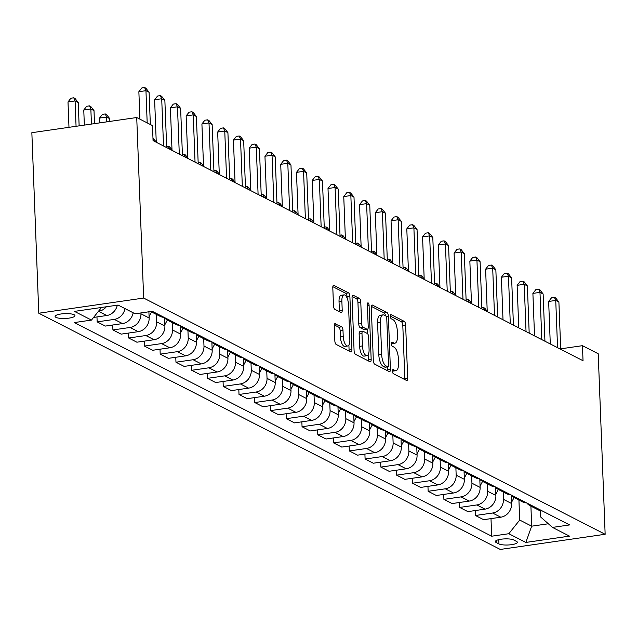 <?xml version="1.0" encoding="UTF-8"?>
<svg xmlns="http://www.w3.org/2000/svg" width="637" height="637" viewBox="0 0 637 637"><rect width="100%" height="100%" fill="white"/><g stroke="black" fill="none" stroke-linecap="round" stroke-linejoin="round"><path stroke-width="0.96" d="M392.456 371.22A2.134 0.82 81.8 0 0 393.403 373.728L406.549 380.464A3.05 1.178 81.8 0 0 406.876 380.52A3.05 1.178 81.8 0 0 407.68 378.139L405.634 324.981A3.05 1.178 81.8 0 0 404.28 321.39L391.134 314.662A2.134 0.82 81.8 0 0 390.911 314.614A2.134 0.82 81.8 0 0 390.346 316.286A2.134 0.82 81.8 0 0 391.293 318.795L392.997 319.67A9.754 3.766 81.8 0 1 397.321 331.144L397.488 335.58A9.754 3.766 81.8 0 1 394.924 343.2A9.754 3.766 81.8 0 1 393.889 343.001L392.185 342.125A2.134 0.82 81.8 0 0 391.962 342.085A2.134 0.82 81.8 0 0 391.405 343.749A2.134 0.82 81.8 0 0 392.344 346.265L394.048 347.133A9.754 3.766 81.8 0 1 398.372 358.615L398.539 363.042A9.754 3.766 81.8 0 1 395.975 370.662A9.754 3.766 81.8 0 1 394.948 370.463L393.244 369.595A2.134 0.82 81.8 0 0 393.021 369.548A2.134 0.82 81.8 0 0 392.456 371.22M55.96 317.361A9.937 2.421 177.8 0 0 67.14 318.341A9.937 2.421 177.8 0 0 74.959 315.665A9.937 2.421 177.8 0 0 74.099 314.742A9.937 2.421 177.8 0 0 62.92 313.762A9.937 2.421 177.8 0 0 55.101 316.43A9.937 2.421 177.8 0 0 55.96 317.361M335.388 323.628A3.05 1.178 81.8 0 0 335.07 323.564A3.05 1.178 81.8 0 0 334.266 325.945L334.839 340.859A3.05 1.178 81.8 0 0 336.193 344.45L350.796 351.919A3.05 1.178 81.8 0 0 351.122 351.982A3.05 1.178 81.8 0 0 351.919 349.602L349.88 296.444A3.05 1.178 81.8 0 0 348.527 292.853L333.923 285.376A3.05 1.178 81.8 0 0 333.597 285.312A3.05 1.178 81.8 0 0 332.801 287.701L333.493 305.712A3.05 1.178 81.8 0 0 334.839 309.303L341.09 312.496A3.05 1.178 81.8 0 0 341.416 312.56A3.05 1.178 81.8 0 0 342.212 310.179L341.87 301.245A8.154 3.145 81.8 0 1 344.02 294.875A8.154 3.145 81.8 0 1 348.495 304.637L349.84 339.632A8.154 3.145 81.8 0 1 347.691 346.002A8.154 3.145 81.8 0 1 343.216 336.24L342.993 330.412A3.05 1.178 81.8 0 0 341.639 326.821L334.775 323.715M605.15 534.276L598.215 353.75L582.457 345.684L583.03 360.725L153.063 140.642L152.49 125.593L136.724 117.526L143.659 298.06L605.15 534.276L500.276 549.444L38.785 313.221L143.659 298.06M373.33 360.558A3.05 1.178 81.8 0 0 374.683 364.149L389.287 371.626A3.05 1.178 81.8 0 0 389.613 371.69A3.05 1.178 81.8 0 0 390.409 369.301L388.371 316.143A3.05 1.178 81.8 0 0 387.017 312.552L372.414 305.083A3.05 1.178 81.8 0 0 372.088 305.019A3.05 1.178 81.8 0 0 371.291 307.4L373.33 360.558M370.041 361.776L355.438 354.299A3.05 1.178 81.8 0 1 354.084 350.708L352.046 297.551A3.05 1.178 81.8 0 1 352.842 295.17A3.05 1.178 81.8 0 1 353.169 295.226L359.419 298.427A3.05 1.178 81.8 0 1 360.773 302.018L361.601 323.572A3.05 1.178 81.8 0 0 362.947 327.163L367.095 329.281A3.05 1.178 81.8 0 0 367.414 329.345A3.05 1.178 81.8 0 0 368.218 326.964L367.358 304.518A2.134 0.82 81.8 0 1 367.915 302.854A2.134 0.82 81.8 0 1 369.086 305.402L371.164 359.451A3.05 1.178 81.8 0 1 370.368 361.832A3.05 1.178 81.8 0 1 370.041 361.776M516.519 541.386L513.74 539.961A9.627 2.341 177.8 0 0 502.912 539.013A9.627 2.341 177.8 0 0 495.339 541.601A9.627 2.341 177.8 0 0 496.167 542.501L498.946 543.926A9.627 2.341 177.8 0 0 509.775 544.874A9.627 2.341 177.8 0 0 517.348 542.286A9.627 2.341 177.8 0 0 516.519 541.386M540.431 510.715L540.67 517.013L552.47 527.412L569.621 524.928L152.267 311.302L135.116 313.778L118.092 305.067L74.441 311.382L91.465 320.093L74.314 322.569L491.668 536.203L508.82 533.718L519.696 520.047L518.924 500.005M552.47 527.412L569.494 536.123L525.843 542.437L508.82 533.718M136.724 117.526L31.85 132.695L38.785 313.221M582.457 345.684L560.695 348.829M530.908 506.136L531.672 526.178L548.338 523.773M519.696 520.047L531.672 526.178L525.843 542.437M112.725 325.005L112.916 329.942L130.067 327.466A12.421 11.052 -62.9 0 0 140.944 313.786L140.912 312.942M112.916 329.942L121.11 334.138L138.261 331.654A12.421 11.052 -62.9 0 0 149.138 317.982L148.899 311.788M128.491 333.071L128.682 338.008L145.825 335.532A12.421 11.052 -62.9 0 0 156.702 321.852L156.415 314.447M128.682 338.008L136.875 342.204L154.027 339.728A12.421 11.052 -62.9 0 0 164.895 326.048L164.585 317.791M144.249 341.137L144.44 346.074L161.591 343.598A12.421 11.052 -62.9 0 0 172.468 329.926L172.181 322.513M144.44 346.074L152.633 350.27L169.784 347.794A12.421 11.052 -62.9 0 0 180.661 334.114L180.343 325.857M160.014 349.203L160.198 354.14L177.349 351.664A12.421 11.052 -62.9 0 0 188.226 337.992L187.939 330.579M160.198 354.14L168.399 358.336L185.542 355.86A12.421 11.052 -62.9 0 0 196.419 342.188L196.1 333.923M175.772 357.269L175.963 362.214L193.115 359.73A12.421 11.052 -62.9 0 0 203.983 346.058L203.705 338.653M175.963 362.214L184.157 366.41L201.308 363.926A12.421 11.052 -62.9 0 0 212.185 350.254L211.866 341.989M191.53 365.343L191.721 370.28L208.872 367.804A12.421 11.052 -62.9 0 0 219.749 354.124L219.462 346.719M191.721 370.28L199.922 374.476L217.066 371.992A12.421 11.052 -62.9 0 0 227.942 358.32L227.624 350.063M207.296 373.409L207.487 378.346L224.63 375.87A12.421 11.052 -62.9 0 0 235.507 362.19L235.228 354.785M207.487 378.346L215.68 382.542L232.831 380.066A12.421 11.052 -62.9 0 0 243.708 366.386L243.39 358.129M223.054 381.475L223.245 386.412L240.396 383.936A12.421 11.052 -62.9 0 0 251.273 370.264L250.986 362.851M223.245 386.412L231.438 390.608L248.589 388.132A12.421 11.052 -62.9 0 0 259.466 374.452L259.148 366.195M238.819 389.541L239.01 394.478L256.154 392.002A12.421 11.052 -62.9 0 0 267.03 378.33L266.744 370.917M239.01 394.478L247.204 398.674L264.355 396.198A12.421 11.052 -62.9 0 0 275.224 382.526L274.913 374.261M254.577 397.607L254.768 402.552L271.919 400.068A12.421 11.052 -62.9 0 0 282.796 386.396L282.51 378.991M254.768 402.552L262.962 406.748L280.113 404.264A12.421 11.052 -62.9 0 0 290.99 390.592L290.671 382.327M270.343 405.681L270.526 410.618L287.677 408.142A12.421 11.052 -62.9 0 0 298.554 394.462L298.267 387.057M270.526 410.618L278.727 414.814L295.871 412.33A12.421 11.052 -62.9 0 0 306.747 398.658L306.429 390.401M286.101 413.747L286.292 418.684L303.443 416.208A12.421 11.052 -62.9 0 0 314.312 402.528L314.033 395.123M286.292 418.684L294.485 422.88L311.636 420.404A12.421 11.052 -62.9 0 0 322.513 406.725L322.195 398.467M301.858 421.813L302.049 426.75L319.201 424.274A12.421 11.052 -62.9 0 0 330.077 410.602L329.791 403.189M302.049 426.75L310.251 430.946L327.394 428.47A12.421 11.052 -62.9 0 0 338.271 414.791L337.952 406.533M317.624 429.879L317.815 434.816L334.958 432.34A12.421 11.052 -62.9 0 0 345.835 418.668L345.557 411.255M317.815 434.816L326.009 439.012L343.16 436.536A12.421 11.052 -62.9 0 0 354.037 422.864L353.718 414.599M333.382 437.945L333.573 442.89L350.724 440.406A12.421 11.052 -62.9 0 0 361.601 426.734L361.314 419.329M333.573 442.89L341.766 447.086L358.918 444.602A12.421 11.052 -62.9 0 0 369.794 430.931L369.476 422.665M349.148 446.019L349.339 450.956L366.482 448.48A12.421 11.052 -62.9 0 0 377.359 434.8L377.072 427.395M349.339 450.956L357.532 455.152L374.683 452.668A12.421 11.052 -62.9 0 0 385.552 438.997L385.242 430.739M364.905 454.085L365.097 459.022L382.248 456.546A12.421 11.052 -62.9 0 0 393.125 442.866L392.838 435.461M365.097 459.022L373.29 463.218L390.441 460.742A12.421 11.052 -62.9 0 0 401.318 447.063L400.999 438.805M380.671 462.151L380.854 467.088L398.006 464.612A12.421 11.052 -62.9 0 0 408.882 450.94L408.596 443.527M380.854 467.088L389.056 471.284L406.199 468.808A12.421 11.052 -62.9 0 0 417.076 455.129L416.757 446.871M396.429 470.217L396.62 475.154L413.771 472.678A12.421 11.052 -62.9 0 0 424.64 459.006L424.361 451.593M396.62 475.154L404.813 479.35L421.965 476.874A12.421 11.052 -62.9 0 0 432.842 463.203L432.523 454.937M412.187 478.283L412.378 483.228L429.529 480.744A12.421 11.052 -62.9 0 0 440.406 467.072L440.119 459.667M412.378 483.228L420.579 487.424L437.723 484.94A12.421 11.052 -62.9 0 0 448.599 471.269L448.281 463.003M427.953 486.357L428.144 491.294L445.287 488.818A12.421 11.052 -62.9 0 0 456.164 475.138L455.877 467.733M428.144 491.294L436.337 495.49L453.488 493.006A12.421 11.052 -62.9 0 0 464.365 479.335L464.047 471.077M443.71 494.423L443.901 499.36L461.053 496.884A12.421 11.052 -62.9 0 0 471.929 483.204L471.643 475.799M443.901 499.36L452.095 503.556L469.246 501.08A12.421 11.052 -62.9 0 0 480.123 487.401L479.804 479.143M459.476 502.489L459.667 507.426L476.81 504.95A12.421 11.052 -62.9 0 0 487.687 491.278L487.401 483.865M459.667 507.426L467.861 511.622L485.012 509.146A12.421 11.052 -62.9 0 0 495.881 495.467L495.57 487.209M475.234 510.556L475.425 515.492L492.576 513.016A12.421 11.052 -62.9 0 0 503.453 499.344L503.166 491.931M475.425 515.492L483.618 519.688L500.77 517.212A12.421 11.052 -62.9 0 0 511.646 503.541L511.328 495.275M491 518.622L491.668 536.203M96.967 316.931L97.158 321.876L105.352 326.072L122.503 323.588A12.421 11.052 -62.9 0 0 133.165 312.783M526.823 503.023A12.421 11.052 -62.9 0 0 530.103 505.722L538.297 509.918A12.421 11.052 -62.9 0 0 542.406 511.001M530.103 505.722A12.421 11.052 -62.9 0 0 534.212 506.805M511.065 494.957A12.421 11.052 -62.9 0 0 514.346 497.656L522.539 501.852A12.421 11.052 -62.9 0 0 526.648 502.935M514.346 497.656A12.421 11.052 -62.9 0 0 518.446 498.739M495.307 486.891A12.421 11.052 -62.9 0 0 498.58 489.59L506.781 493.786A12.421 11.052 -62.9 0 0 510.882 494.869M498.58 489.59A12.421 11.052 -62.9 0 0 502.689 490.673M479.542 478.825A12.421 11.052 -62.9 0 0 482.822 481.524L491.016 485.72A12.421 11.052 -62.9 0 0 495.124 486.795M482.822 481.524A12.421 11.052 -62.9 0 0 486.923 482.607M463.784 470.759A12.421 11.052 -62.9 0 0 467.056 473.45L475.258 477.646A12.421 11.052 -62.9 0 0 479.358 478.729M467.056 473.45A12.421 11.052 -62.9 0 0 471.165 474.533M448.018 462.685A12.421 11.052 -62.9 0 0 451.299 465.384L459.492 469.58A12.421 11.052 -62.9 0 0 463.601 470.663M451.299 465.384A12.421 11.052 -62.9 0 0 455.407 466.467M432.26 454.619A12.421 11.052 -62.9 0 0 435.541 457.318L443.734 461.514A12.421 11.052 -62.9 0 0 447.835 462.597M435.541 457.318A12.421 11.052 -62.9 0 0 439.641 458.401M416.494 446.553A12.421 11.052 -62.9 0 0 419.775 449.252L427.968 453.448A12.421 11.052 -62.9 0 0 432.077 454.531M419.775 449.252A12.421 11.052 -62.9 0 0 423.884 450.335M400.737 438.487A12.421 11.052 -62.9 0 0 404.017 441.186L412.211 445.382A12.421 11.052 -62.9 0 0 416.319 446.457M404.017 441.186A12.421 11.052 -62.9 0 0 408.118 442.269M384.979 430.421A12.421 11.052 -62.9 0 0 388.252 433.112L396.453 437.308A12.421 11.052 -62.9 0 0 400.554 438.391M388.252 433.112A12.421 11.052 -62.9 0 0 392.36 434.195M369.213 422.347A12.421 11.052 -62.9 0 0 372.494 425.046L380.687 429.242A12.421 11.052 -62.9 0 0 384.796 430.325M372.494 425.046A12.421 11.052 -62.9 0 0 376.594 426.129M353.455 414.281A12.421 11.052 -62.9 0 0 356.728 416.98L364.929 421.176A12.421 11.052 -62.9 0 0 369.03 422.259M356.728 416.98A12.421 11.052 -62.9 0 0 360.837 418.063M337.69 406.215A12.421 11.052 -62.9 0 0 340.97 408.914L349.164 413.11A12.421 11.052 -62.9 0 0 353.272 414.193M340.97 408.914A12.421 11.052 -62.9 0 0 345.079 409.997M321.932 398.149A12.421 11.052 -62.9 0 0 325.212 400.848L333.406 405.044A12.421 11.052 -62.9 0 0 337.506 406.119M325.212 400.848A12.421 11.052 -62.9 0 0 329.313 401.931M306.166 390.083A12.421 11.052 -62.9 0 0 309.447 392.774L317.64 396.97A12.421 11.052 -62.9 0 0 321.749 398.053M309.447 392.774A12.421 11.052 -62.9 0 0 313.555 393.857M290.408 382.009A12.421 11.052 -62.9 0 0 293.689 384.708L301.882 388.904A12.421 11.052 -62.9 0 0 305.991 389.987M293.689 384.708A12.421 11.052 -62.9 0 0 297.79 385.791M274.651 373.943A12.421 11.052 -62.9 0 0 277.923 376.642L286.124 380.838A12.421 11.052 -62.9 0 0 290.225 381.921M277.923 376.642A12.421 11.052 -62.9 0 0 282.032 377.725M258.885 365.877A12.421 11.052 -62.9 0 0 262.165 368.576L270.359 372.772A12.421 11.052 -62.9 0 0 274.467 373.855M262.165 368.576A12.421 11.052 -62.9 0 0 266.266 369.659M243.127 357.811A12.421 11.052 -62.9 0 0 246.4 360.51L254.601 364.706A12.421 11.052 -62.9 0 0 258.702 365.781M246.4 360.51A12.421 11.052 -62.9 0 0 250.508 361.593M227.361 349.745A12.421 11.052 -62.9 0 0 230.642 352.436L238.835 356.632A12.421 11.052 -62.9 0 0 242.944 357.715M230.642 352.436A12.421 11.052 -62.9 0 0 234.75 353.519M211.603 341.671A12.421 11.052 -62.9 0 0 214.884 344.37L223.077 348.566A12.421 11.052 -62.9 0 0 227.178 349.649M214.884 344.37A12.421 11.052 -62.9 0 0 218.985 345.453M195.838 333.605A12.421 11.052 -62.9 0 0 199.118 336.304L207.312 340.5A12.421 11.052 -62.9 0 0 211.42 341.583M199.118 336.304A12.421 11.052 -62.9 0 0 203.227 337.387M180.08 325.539A12.421 11.052 -62.9 0 0 183.36 328.238L191.554 332.434A12.421 11.052 -62.9 0 0 195.663 333.517M183.36 328.238A12.421 11.052 -62.9 0 0 187.461 329.321M164.322 317.473A12.421 11.052 -62.9 0 0 167.595 320.172L175.796 324.368A12.421 11.052 -62.9 0 0 179.897 325.443M167.595 320.172A12.421 11.052 -62.9 0 0 171.703 321.255M150.826 311.509A12.421 11.052 -62.9 0 0 151.837 312.098L160.03 316.294A12.421 11.052 -62.9 0 0 164.139 317.377M151.837 312.098A12.421 11.052 -62.9 0 0 155.938 313.181M97.158 321.876L114.302 319.392A12.421 11.052 -62.9 0 0 124.971 308.587M93.583 317.425L106.737 315.522A12.421 11.052 -62.9 0 0 117.312 305.179M98.416 311.342L98.544 311.326A12.421 11.052 -62.9 0 0 106.323 306.771M101.506 307.464L91.465 320.093M392.456 371.013A9.754 3.766 81.8 0 0 393.14 371.076L395.975 370.662M391.397 343.55A9.754 3.766 81.8 0 0 392.089 343.606L394.924 343.2M404.798 379.564A3.05 1.178 81.8 0 0 404.845 378.553L402.799 325.388A3.05 1.178 81.8 0 0 401.445 321.804L390.346 316.119M385.473 315.817A3.05 1.178 81.8 0 0 384.183 312.966L371.331 306.389M387.535 370.726A3.05 1.178 81.8 0 0 387.575 369.715L387.471 366.912M387.766 366.793A2.134 0.82 81.8 0 0 387.989 366.832A2.134 0.82 81.8 0 0 388.554 365.168L386.763 318.508A2.134 0.82 81.8 0 0 385.815 315.992L384.023 315.076A9.754 3.766 81.8 0 0 382.988 314.877A9.754 3.766 81.8 0 0 380.424 322.497L381.651 354.395A9.754 3.766 81.8 0 0 385.974 365.877L387.766 366.793L384.931 367.199A2.134 0.82 81.8 0 0 385.154 367.246A2.134 0.82 81.8 0 0 385.361 367.143M382.988 314.877L380.154 315.283A9.754 3.766 81.8 0 0 377.59 322.911L380.424 322.497M384.931 367.199L383.14 366.283A9.754 3.766 81.8 0 1 378.816 354.801L377.59 322.911M352.086 296.531L356.585 298.841L359.419 298.427M364.874 329.608A3.05 1.178 81.8 0 1 364.579 329.759A3.05 1.178 81.8 0 1 364.26 329.695L360.112 327.569A3.05 1.178 81.8 0 1 358.766 323.986L357.938 302.424A3.05 1.178 81.8 0 0 356.585 298.841M367.159 329.385L367.318 333.454M368.138 354.769L368.329 359.865L371.164 359.451M362.461 345.947A8.154 3.145 81.8 0 0 366.936 355.709A8.154 3.145 81.8 0 0 369.078 349.339L368.608 337.005A3.05 1.178 81.8 0 0 367.254 333.422L363.106 331.296A3.05 1.178 81.8 0 0 362.787 331.232A3.05 1.178 81.8 0 0 361.983 333.613L362.461 345.947L359.626 346.353A8.154 3.145 81.8 0 0 364.101 356.123L366.936 355.709M360.271 331.71A3.05 1.178 81.8 0 0 359.953 331.646A3.05 1.178 81.8 0 0 359.149 334.027L361.983 333.613M359.626 346.353L359.149 334.027M368.29 360.876A3.05 1.178 81.8 0 0 368.329 359.865M347.691 346.002L344.856 346.417A8.154 3.145 81.8 0 1 340.381 336.655L340.158 330.818A3.05 1.178 81.8 0 0 338.804 327.235L334.306 324.934M344.02 294.875L341.185 295.281A8.154 3.145 81.8 0 0 339.035 301.659L341.87 301.245M339.338 311.604A3.05 1.178 81.8 0 0 339.378 310.593L339.035 301.659M347.085 297.997L347.046 296.85A3.05 1.178 81.8 0 0 345.692 293.267L332.84 286.682M349.044 351.027A3.05 1.178 81.8 0 0 349.084 350.008L348.893 345.071M511.591 502.219L514.091 497.521M511.392 496.876L511.909 495.897M481.859 307.806L483.547 307.56L484.813 308.204L487.225 311.278M484.773 310.426L483.547 307.56M557.558 347.683L555.743 300.433L558.896 302.049L560.711 349.299M550.288 343.964L548.656 301.46L555.743 300.433L554.413 297.312L555.671 297.965L558.896 302.049M548.656 301.46L551.578 297.726L554.413 297.312M495.833 494.153L498.333 489.455M495.626 488.81L496.151 487.831M466.101 299.74L467.789 299.494L469.047 300.138L471.468 303.204M469.015 302.36L467.789 299.494M480.075 486.087L482.567 481.389M479.868 480.744L480.386 479.765M450.335 291.666L452.023 291.428L453.289 292.072L455.71 295.138M453.249 294.294L452.023 291.428M464.309 478.013L466.81 473.323M464.102 472.67L464.628 471.698M434.577 283.6L436.265 283.361L437.523 284.006L439.944 287.072M437.492 286.228L436.265 283.361M541.8 339.617L539.985 292.367L543.13 293.983L544.946 341.233M534.531 335.898L532.898 293.394L539.985 292.367L538.647 289.246L539.913 289.891L543.13 293.983M532.898 293.394L535.813 289.66L538.647 289.246M526.035 331.551L524.219 284.301L527.372 285.917L529.188 333.167M518.765 327.832L517.133 285.328L524.219 284.301L522.889 281.18L524.147 281.825L527.372 285.917M517.133 285.328L520.055 281.594L522.889 281.18M510.277 323.485L508.461 276.235L511.615 277.843L513.43 325.093M503.007 319.766L501.375 277.254L508.461 276.235L507.132 273.114L508.39 273.759L511.615 277.843M501.375 277.254L504.297 273.52L507.132 273.114M448.552 469.947L451.044 465.257M448.344 464.604L448.862 463.625M418.812 275.534L420.508 275.288L421.766 275.932L424.186 279.006M421.726 278.162L420.508 275.288M494.511 315.419L492.696 268.169L495.849 269.777L497.664 317.027M487.241 311.692L485.609 269.188L492.696 268.169L491.366 265.048L492.632 265.693L495.849 269.777M485.609 269.188L488.531 265.454L491.366 265.048M432.786 461.881L435.286 457.183M432.587 456.538L433.104 455.559M403.054 267.468L404.742 267.222L406.008 267.866L408.421 270.94M405.968 270.088L404.742 267.222M417.028 453.815L419.528 449.117M416.821 448.472L417.339 447.493M387.296 259.402L388.984 259.155L390.242 259.8L392.663 262.866M390.202 262.022L388.984 259.155M401.262 445.749L403.762 441.051M401.063 440.406L401.581 439.426M371.53 251.328L373.218 251.089L374.484 251.734L376.897 254.8M374.445 253.956L373.218 251.089M385.504 437.675L388.005 432.985M385.297 432.332L385.823 431.36M355.772 243.262L357.461 243.023L358.719 243.668L361.139 246.734M358.687 245.89L357.461 243.023M369.747 429.609L372.239 424.919M369.54 424.266L370.057 423.287M340.007 235.196L341.695 234.949L342.961 235.594L345.381 238.668M342.921 237.824L341.695 234.949M478.753 307.345L476.938 260.095L480.091 261.711L481.906 308.961M471.484 303.626L469.851 261.122L476.938 260.095L475.608 256.974L476.866 257.627L480.091 261.711M469.851 261.122L472.773 257.388L475.608 256.974M462.988 299.279L461.172 252.029L464.325 253.645L466.141 300.895M455.726 295.56L454.085 253.056L461.172 252.029L459.842 248.908L461.108 249.553L464.325 253.645M454.085 253.056L457.008 249.322L459.842 248.908M447.23 291.213L445.414 243.963L448.567 245.579L450.383 292.829M439.96 287.494L438.328 244.99L445.414 243.963L444.085 240.842L445.343 241.487L448.567 245.579M438.328 244.99L441.25 241.256L444.085 240.842M431.472 283.147L429.657 235.897L432.802 237.505L434.617 284.755M424.202 279.428L422.57 236.916L429.657 235.897L428.319 232.776L429.585 233.421L432.802 237.505M422.57 236.916L425.492 233.182L428.319 232.776M415.706 275.08L413.891 227.831L417.044 229.439L418.859 276.689M408.436 271.354L406.804 228.85L413.891 227.831L412.561 224.71L413.819 225.355L417.044 229.439M406.804 228.85L409.726 225.116L412.561 224.71M353.981 421.543L356.481 416.845M353.774 416.2L354.299 415.22M324.249 227.13L325.937 226.883L327.195 227.528L329.616 230.602M327.163 229.75L325.937 226.883M399.948 267.007L398.133 219.757L401.286 221.373L403.102 268.623M392.679 263.288L391.046 220.784L398.133 219.757L396.803 216.636L398.061 217.289L401.286 221.373M391.046 220.784L393.969 217.05L396.803 216.636M338.223 413.477L340.715 408.779M338.016 408.134L338.534 407.154M308.483 219.064L310.179 218.817L311.437 219.462L313.858 222.528M311.397 221.684L310.179 218.817M384.183 258.94L382.367 211.691L385.52 213.307L387.336 260.557M376.913 255.222L375.281 212.718L382.367 211.691L381.037 208.57L382.304 209.215L385.52 213.307M375.281 212.718L378.203 208.984L381.037 208.57M322.457 405.411L324.958 400.713M322.258 400.068L322.776 399.088M292.725 210.99L294.413 210.751L295.679 211.396L298.092 214.462M295.64 213.618L294.413 210.751M368.425 250.874L366.609 203.625L369.763 205.241L371.578 252.491M361.155 247.156L359.523 204.652L366.609 203.625L365.28 200.504L366.538 201.149L369.763 205.241M359.523 204.652L362.445 200.918L365.28 200.504M306.7 397.337L309.2 392.647M306.493 391.994L307.01 391.022M276.968 202.924L278.656 202.685L279.914 203.33L282.334 206.396M279.874 205.552L278.656 202.685M352.659 242.808L350.844 195.559L353.997 197.167L355.812 244.417M345.397 239.09L343.757 196.578L350.844 195.559L349.514 192.438L350.78 193.083L353.997 197.167M343.757 196.578L346.679 192.844L349.514 192.438M290.934 389.271L293.434 384.581M290.735 383.928L291.252 382.948M261.202 194.858L262.89 194.611L264.156 195.256L266.569 198.33M264.116 197.486L262.89 194.611M336.901 234.742L335.086 187.493L338.239 189.101L340.054 236.351M329.632 231.016L327.999 188.512L335.086 187.493L333.756 184.372L335.014 185.017L338.239 189.101M327.999 188.512L330.922 184.778L333.756 184.372M275.176 381.205L277.676 376.507M274.969 375.862L275.495 374.882M245.444 186.792L247.132 186.545L248.39 187.19L250.811 190.264M248.358 189.412L247.132 186.545M321.144 226.668L319.328 179.419L322.473 181.035L324.289 228.285M313.874 222.95L312.241 180.446L319.328 179.419L317.998 176.298L319.256 176.951L322.473 181.035M312.241 180.446L315.164 176.712L317.998 176.298M259.418 373.139L261.911 368.441M259.211 367.796L259.729 366.816M229.678 178.726L231.366 178.479L232.632 179.124L235.053 182.19M232.593 181.346L231.366 178.479M243.653 365.073L246.153 360.375M243.445 359.73L243.971 358.75M213.921 170.652L215.609 170.413L216.867 171.058L219.287 174.124M216.835 173.28L215.609 170.413M227.895 356.999L230.387 352.309M227.688 351.656L228.205 350.684M198.155 162.586L199.851 162.347L201.109 162.992L203.529 166.058M201.069 165.214L199.851 162.347M212.129 348.933L214.629 344.243M211.93 343.59L212.447 342.61M182.397 154.52L184.085 154.273L185.351 154.918L187.764 157.992M185.311 157.148L184.085 154.273M196.371 340.867L198.871 336.169M196.164 335.524L196.682 334.544M166.639 146.454L168.327 146.207L169.585 146.852L172.006 149.926M169.546 149.074L168.327 146.207M180.605 332.801L183.106 328.103M180.406 327.458L180.924 326.478M152.976 138.356L156.24 141.852M153.788 141.008L153.007 139.185M164.848 324.735L167.348 320.037M164.641 319.392L165.166 318.412M149.09 316.661L151.582 311.971M305.378 218.602L303.562 171.353L306.716 172.969L308.531 220.219M298.108 214.884L296.476 172.38L303.562 171.353L302.233 168.232L303.491 168.877L306.716 172.969M296.476 172.38L299.398 168.646L302.233 168.232M289.62 210.536L287.805 163.287L290.958 164.903L292.773 212.153M282.35 206.818L280.718 164.314L287.805 163.287L286.475 160.166L287.733 160.811L290.958 164.903M280.718 164.314L283.64 160.58L286.475 160.166M273.854 202.47L272.039 155.221L275.192 156.829L277.007 204.079M266.584 198.752L264.952 156.24L272.039 155.221L270.709 152.1L271.975 152.745L275.192 156.829M264.952 156.24L267.874 152.506L270.709 152.1M258.096 194.404L256.281 147.155L259.434 148.763L261.25 196.013M250.827 190.678L249.194 148.174L256.281 147.155L254.951 144.034L256.209 144.679L259.434 148.763M249.194 148.174L252.117 144.44L254.951 144.034M242.331 186.33L240.515 139.081L243.668 140.697L245.484 187.947M235.069 182.612L233.437 140.108L240.515 139.081L239.186 135.96L240.452 136.613L243.668 140.697M233.437 140.108L236.351 136.374L239.186 135.96M226.573 178.264L224.757 131.015L227.911 132.631L229.726 179.881M219.303 174.546L217.671 132.042L224.757 131.015L223.428 127.894L224.686 128.539L227.911 132.631M217.671 132.042L220.593 128.308L223.428 127.894M210.815 170.198L209 122.949L212.145 124.565L213.96 171.815M203.545 166.48L201.913 123.976L209 122.949L207.67 119.828L208.928 120.473L212.145 124.565M201.913 123.976L204.835 120.242L207.67 119.828M195.049 162.132L193.234 114.883L196.387 116.491L198.203 163.741M187.78 158.414L186.147 115.902L193.234 114.883L191.904 111.762L193.162 112.407L196.387 116.491M186.147 115.902L189.07 112.168L191.904 111.762M109.867 121.412L109.763 118.673L106.61 117.057L99.523 118.084L99.706 122.877M99.523 118.084L102.446 114.349L105.28 113.935L106.61 117.057L106.793 121.858M105.28 113.935L106.538 114.58L109.763 118.673M179.292 154.066L177.476 106.817L180.629 108.425L182.445 155.675M172.022 150.34L170.39 107.836L177.476 106.817L176.146 103.696L177.405 104.341L180.629 108.425M170.39 107.836L173.312 104.102L176.146 103.696M94.499 123.634L94.005 110.607L90.852 108.991L83.766 110.018L84.347 125.099M83.766 110.018L86.688 106.283L89.522 105.869L90.852 108.991L91.433 124.08M89.522 105.869L90.78 106.514L94.005 110.607M163.526 145.992L161.71 98.743L164.864 100.359L166.679 147.609M156.256 142.274L154.624 99.77L161.71 98.743L160.381 95.622L161.647 96.275L164.864 100.359M154.624 99.77L157.546 96.036L160.381 95.622M79.139 125.855L78.24 102.533L75.086 100.925L68 101.944L68.979 127.32M68 101.944L70.922 98.209L73.757 97.803L75.086 100.925L76.066 126.301M73.757 97.803L75.023 98.448L78.24 102.533M147.187 122.885L145.953 90.677L149.106 92.293L150.34 124.494M139.917 119.167L138.866 91.704L145.953 90.677L144.623 87.556L145.881 88.201L149.106 92.293M138.866 91.704L141.788 87.97L144.623 87.556M140.944 313.786L149.138 317.982M156.702 321.852L164.895 326.048M172.468 329.926L180.661 334.114M188.226 337.992L196.419 342.188M203.983 346.058L212.185 350.254M219.749 354.124L227.942 358.32M235.507 362.19L243.708 366.386M251.273 370.264L259.466 374.452M267.03 378.33L275.224 382.526M282.796 386.396L290.99 390.592M298.554 394.462L306.747 398.658M314.312 402.528L322.513 406.725M330.077 410.602L338.271 414.791M345.835 418.668L354.037 422.864M361.601 426.734L369.794 430.931M377.359 434.8L385.552 438.997M393.125 442.866L401.318 447.063M408.882 450.94L417.076 455.129M424.64 459.006L432.842 463.203M440.406 467.072L448.599 471.269M456.164 475.138L464.365 479.335M471.929 483.204L480.123 487.401M487.687 491.278L495.881 495.467M503.453 499.344L511.646 503.541M492.576 513.016L500.77 517.212M476.81 504.95L485.012 509.146M461.053 496.884L469.246 501.08M445.287 488.818L453.488 493.006M429.529 480.744L437.723 484.94M413.771 472.678L421.965 476.874M398.006 464.612L406.199 468.808M382.248 456.546L390.441 460.742M366.482 448.48L374.683 452.668M350.724 440.406L358.918 444.602M334.958 432.34L343.16 436.536M319.201 424.274L327.394 428.47M303.443 416.208L311.636 420.404M287.677 408.142L295.871 412.33M271.919 400.068L280.113 404.264M256.154 392.002L264.355 396.198M240.396 383.936L248.589 388.132M224.63 375.87L232.831 380.066M208.872 367.804L217.066 371.992M193.115 359.73L201.308 363.926M177.349 351.664L185.542 355.86M161.591 343.598L169.784 347.794M145.825 335.532L154.027 339.728M130.067 327.466L138.261 331.654M114.302 319.392L122.503 323.588M98.544 311.326L106.737 315.522M498.779 539.658L498.946 543.926M496.096 540.638L496.167 542.501M392.456 370.83L394.948 370.463M391.755 342.188L392.185 342.125M391.405 343.359L393.889 343.001M390.704 314.726L391.134 314.662M401.445 321.804L404.28 321.39M402.799 325.388L405.634 324.981M404.845 378.553L407.68 378.139M392.814 369.659L393.244 369.595M371.801 305.171L372.414 305.083M384.183 312.966L387.017 312.552M386.237 316.454L388.371 316.143M387.575 369.715L390.409 369.301M378.816 354.801L381.651 354.395M383.14 366.283L385.974 365.877M352.556 295.321L353.169 295.226M357.938 302.424L360.773 302.018M358.766 323.986L361.601 323.572M360.112 327.569L362.947 327.163M364.26 329.695L367.095 329.281M367.398 305.649L369.086 305.402M338.804 327.235L341.639 326.821M340.158 330.818L342.993 330.412M340.381 336.655L343.216 336.24M339.378 310.593L342.212 310.179M333.31 285.464L333.923 285.376M345.692 293.267L348.527 292.853M347.046 296.85L349.88 296.444M349.084 350.008L351.919 349.602M385.154 367.246L387.989 366.832M364.579 329.759L367.414 329.345M359.953 331.646L362.787 331.232"/></g></svg>
